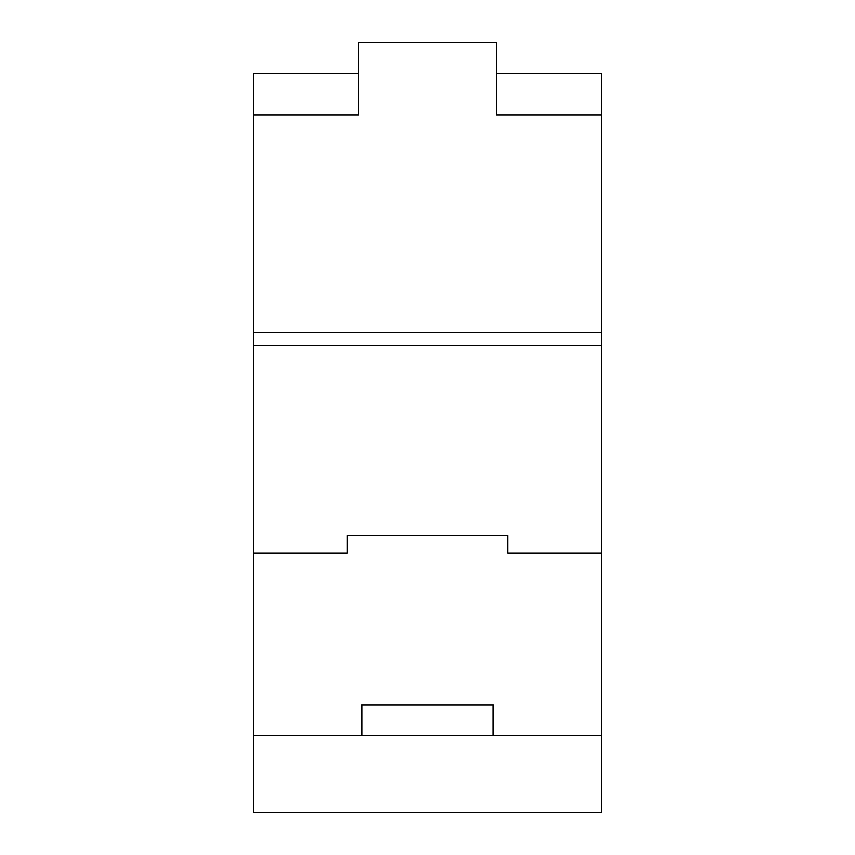 <?xml version="1.0" encoding="UTF-8"?>
<svg xmlns="http://www.w3.org/2000/svg" width="855" height="855" viewBox="0 0 855 855"><rect width="100%" height="100%" fill="white"/><g stroke="black" fill="none" stroke-linecap="round" stroke-linejoin="round"><path stroke-width="1.28" d="M493.228 735.3L361.772 735.3L361.772 704.841L493.228 704.841L493.228 735.3L601.439 735.3L601.439 553.1L507.656 553.1L507.656 535.465L347.344 535.465L347.344 553.1L253.561 553.1L347.344 553.1M361.772 735.3L253.561 735.3L253.561 332.499L601.439 332.499L601.439 553.1L507.656 553.1M601.439 345.602L253.561 345.602M601.439 332.499L601.439 114.891L496.434 114.891L593.423 114.891M253.561 332.499L253.561 73.209L358.566 73.209M496.434 114.891L496.434 42.75L358.566 42.75L358.566 114.891L253.561 114.891M261.577 114.891L358.566 114.891M601.439 735.3L601.439 812.25L253.561 812.25L253.561 735.3M496.434 73.209L601.439 73.209L601.439 114.891"/></g></svg>

